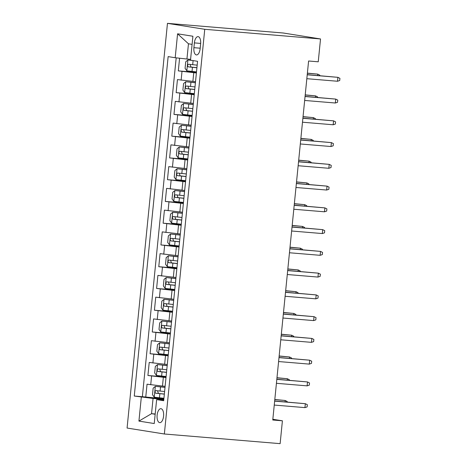 <?xml version="1.0" encoding="UTF-8"?>
<svg xmlns="http://www.w3.org/2000/svg" width="467" height="467" viewBox="0 0 467 467"><rect width="100%" height="100%" fill="white"/><g stroke="black" fill="none" stroke-linecap="round" stroke-linejoin="round"><path stroke-width="0.7" d="M163.573 416.185A6.999 3.257 -85.2 0 0 160.928 408.695A6.999 3.257 -85.2 0 0 157.122 415.157A6.999 3.257 -85.2 0 0 159.767 422.647A6.999 3.257 -85.2 0 0 163.573 416.185M167.466 23.35L127.077 428.046L164.355 433.995L204.75 29.298L167.466 23.35L283.247 33.005L320.525 38.954L204.75 29.298M179.579 58.217L178.318 70.885L196.455 72.397M195.521 81.678L177.448 79.588L176.147 92.641L194.284 94.153M193.35 103.44L175.277 101.345L173.975 114.397L192.112 115.909M191.178 125.197L173.105 123.101L171.803 136.154L189.941 137.672M189.007 146.953L170.934 144.858L169.632 157.916L187.769 159.428M186.835 168.71L168.762 166.62L167.46 179.672L185.597 181.184M184.663 190.472L166.591 188.376L165.289 201.429L183.426 202.941M182.492 212.228L164.419 210.132L163.117 223.185L181.254 224.703M180.32 233.985L162.247 231.889L160.946 244.947L179.083 246.459M178.149 255.741L160.076 253.651L158.774 266.704L176.911 268.216M175.977 277.503L157.904 275.407L156.603 288.46L174.74 289.972M173.806 299.259L155.733 297.164L154.431 310.216L172.568 311.734M171.634 321.016L153.561 318.92L152.26 331.979L170.397 333.491M169.463 342.772L151.39 340.682L150.088 353.735L168.219 355.247M167.291 364.534L149.218 362.439L147.916 375.491L166.048 377.003M320.525 38.954L318.243 61.802L308.599 60.996L272.763 420.002L282.412 420.802L272.839 419.278M194.383 42.894L193.904 47.681A6.783 3.158 -85.2 0 0 196.467 54.937A6.783 3.158 -85.2 0 0 200.15 48.679L200.629 43.892A6.783 3.158 -85.2 0 0 198.072 36.636A6.783 3.158 -85.2 0 0 194.383 42.894L200.67 43.419M163.765 399.892L156.632 399.606L163.683 400.727L197.559 61.305L190.507 60.179L192.9 36.245L177.583 33.805L175.195 57.739L168.143 56.612L134.262 396.034L153.065 398.45L151.542 413.68L155.167 414.258M156.632 399.606L154.238 423.54L138.927 421.094L141.314 397.16M165.995 377.587L147.916 375.491M165.12 386.291L162.469 386.069L163.339 377.365M168.167 355.831L150.088 353.735M170.338 334.074L152.26 331.979M172.51 312.312L154.431 310.216M174.681 290.556L156.603 288.46M176.853 268.799L158.774 266.704M179.024 247.037L160.946 244.947M181.196 225.281L163.117 223.185M183.368 203.524L165.289 201.429M185.539 181.768L167.46 179.672M187.711 160.006L169.632 157.916M189.882 138.25L171.803 136.154M192.054 116.493L173.975 114.397M194.225 94.737L176.147 92.641M196.397 72.975L178.318 70.885M176.187 57.85L142.365 396.711L163.876 398.765M162.469 386.069L147.047 384.195L145.739 397.248M195.457 82.396L196.327 73.681M192.089 44.371L188.464 43.793L186.94 59.023L175.195 57.739M190.594 59.332L186.94 59.023M282.412 420.802L280.13 443.65L164.355 433.995M155.196 413.984L151.542 413.68L138.927 421.094M163.818 399.343L153.065 398.45M194.155 95.455L193.285 104.159M191.108 125.903L191.978 117.205M189.812 138.968L188.942 147.671M187.641 160.73L186.771 169.428M185.469 182.486L184.599 191.19M183.292 204.242L182.428 212.946M180.25 234.697L181.126 225.981M178.949 247.761L178.085 256.459M175.907 278.209L176.783 269.5M174.605 291.274L173.742 299.977M171.564 321.728L172.44 313.013M169.393 343.496L170.268 334.775M168.091 356.549L167.221 365.252M165.919 378.305L165.049 387.009M142.365 396.711L134.262 396.034M188.464 43.793L177.583 33.805M337.513 81.252L339.707 80.528L339.923 78.351L337.904 77.335L337.513 81.252L306.831 78.695M307.222 74.778L337.904 77.335L307.233 74.638M190.74 60.22L187.956 59.969L185.726 61.825L185.072 68.351L186.87 70.85L196.502 71.9M187.956 59.969L192.783 60.547M197.179 65.152L188.54 64.242C187.36 64.96 187.273 65.835 188.277 66.857L196.916 67.768M196.928 67.68L191.056 67.085L190.267 65.024M317.618 75.508L317.753 74.125L307.385 73.121M319.72 75.683L319.772 75.14L317.753 74.125L307.374 73.255M335.341 103.009L337.536 102.285L337.752 100.107L335.732 99.097L335.341 103.009L304.659 100.452M305.05 96.535L335.732 99.097L305.062 96.4M333.169 124.771L335.364 124.041L335.58 121.869L333.561 120.854L333.169 124.771L302.488 122.208M302.879 118.291L333.561 120.854L302.89 118.157M330.998 146.527L333.193 145.803L333.409 143.626L331.389 142.61L330.998 146.527L300.316 143.964M300.707 140.053L331.389 142.61L300.719 139.913M328.826 168.283L331.021 167.56L331.237 165.382L329.217 164.366L328.826 168.283L298.144 165.727M298.536 161.81L329.217 164.366L298.547 161.67M195.428 82.694L185.784 81.725L183.554 83.581L182.901 90.108L184.698 92.606L194.33 93.657M185.784 81.725L195.416 82.782M195.008 86.915L186.368 86.004C185.189 86.722 185.101 87.592 186.105 88.613L194.745 89.524M194.757 89.436L188.884 88.841L188.096 86.78M315.447 97.264L315.581 95.881L305.214 94.877M317.548 97.44L317.601 96.897L315.581 95.881L305.202 95.017M193.256 104.45L183.613 103.487L181.383 105.338L180.729 111.864L182.527 114.362L192.159 115.413M183.613 103.487L193.245 104.538M192.836 108.671L184.196 107.76C183.017 108.478 182.93 109.348 183.934 110.37L192.573 111.28M192.579 111.193L186.712 110.603L185.924 108.542M313.275 119.021L313.41 117.637L303.042 116.633M315.377 119.196L315.429 118.653L313.41 117.637L303.03 116.773M191.085 126.207L181.441 125.244L179.205 127.094L178.557 133.626L180.355 136.119L189.987 137.175M181.441 125.244L191.073 126.294M190.664 130.427L182.025 129.517C180.846 130.235 180.758 131.104 181.762 132.126L190.402 133.042M190.408 132.955L184.541 132.359L183.753 130.299M311.104 140.777L311.238 139.394L300.871 138.395M313.205 140.958L313.258 140.409L311.238 139.394L300.859 138.53M188.913 147.963L179.27 147L177.034 148.856L176.386 155.383L178.184 157.881L187.816 158.932M179.27 147L188.901 148.051M188.493 152.189L179.848 151.273C178.674 151.991 178.587 152.867 179.591 153.888L188.23 154.799M188.236 154.711L182.363 154.116L181.581 152.055M308.932 162.539L309.066 161.156L298.699 160.152M311.034 162.714L311.086 162.172L309.066 161.156L298.687 160.286M326.655 190.04L328.85 189.316L329.066 187.139L327.046 186.129L326.655 190.04L295.973 187.483M296.364 183.566L327.046 186.129L296.376 183.432M186.742 169.725L177.098 168.756L174.862 170.613L174.214 177.139L176.012 179.637L185.644 180.688M177.098 168.756L186.73 169.813M186.321 173.946L177.676 173.035C176.497 173.753 176.415 174.623 177.419 175.645L186.059 176.555M186.064 176.468L180.192 175.878L179.41 173.812M306.761 184.296L306.895 182.912L296.527 181.908M308.862 184.471L308.915 183.928L306.895 182.912L296.516 182.048M324.483 211.802L326.678 211.072L326.894 208.901L324.874 207.885L324.483 211.802L293.801 209.239M294.192 205.322L324.874 207.885L294.204 205.188M184.57 191.482L174.927 190.518L172.691 192.369L172.043 198.895L173.841 201.394L183.473 202.445M174.927 190.518L184.558 191.569M184.15 195.702L175.504 194.792C174.325 195.51 174.244 196.379 175.248 197.401L183.887 198.312M183.893 198.224L178.02 197.634L177.238 195.574M304.589 206.052L304.723 204.669L294.356 203.665M306.691 206.227L306.743 205.684L304.723 204.669L294.344 203.805M322.312 233.558L324.507 232.835L324.723 230.657L322.703 229.641L322.312 233.558L291.63 231.002M292.021 227.085L322.703 229.641L292.033 226.944M182.399 213.238L172.755 212.275L170.519 214.131L169.871 220.657L171.669 223.15L181.301 224.207M172.755 212.275L182.387 213.326M181.972 217.459L173.333 216.548C172.154 217.266 172.072 218.136 173.076 219.157L181.716 220.074M181.721 219.986L175.849 219.391L175.067 217.33M302.418 227.814L302.552 226.425L292.184 225.427M304.519 227.989L304.572 227.441L302.552 226.425L292.173 225.561M320.14 255.315L322.335 254.591L322.551 252.413L320.531 251.398L320.14 255.315L289.458 252.758M289.849 248.841L320.531 251.398L289.861 248.701M180.227 234.994L170.583 234.031L168.348 235.888L167.7 242.414L169.498 244.912L179.13 245.963M170.583 234.031L180.215 235.082M179.801 239.221L171.161 238.304C169.982 239.022 169.9 239.898 170.904 240.919L179.544 241.83M179.55 241.743L173.677 241.147L172.895 239.086M300.246 249.571L300.38 248.187L290.013 247.183M302.347 249.746L302.4 249.203L300.38 248.187L290.001 247.317M317.969 277.071L320.164 276.347L320.38 274.176L318.36 273.16L317.969 277.071L287.287 274.514M287.678 270.597L318.36 273.16L287.69 270.463M178.055 256.757L168.412 255.788L166.176 257.644L165.528 264.17L167.326 266.669L176.958 267.719M168.412 255.788L178.044 256.844M177.629 260.977L168.99 260.066C167.811 260.784 167.723 261.654 168.733 262.676L177.372 263.586M177.378 263.499L171.506 262.909L170.724 260.843M298.074 271.327L298.209 269.944L287.841 268.939M300.176 271.502L300.228 270.959L298.209 269.944L287.83 269.08M315.797 298.833L317.992 298.104L318.208 295.932L316.188 294.916L315.797 298.833L285.115 296.271M285.506 292.354L316.188 294.916L285.518 292.219M175.884 278.513L166.24 277.55L164.005 279.4L163.357 285.927L165.155 288.425L174.786 289.476M166.24 277.55L175.872 278.601M175.458 282.733L166.818 281.823C165.639 282.541 165.552 283.411 166.561 284.432L175.201 285.343M175.207 285.255L169.334 284.666L168.552 282.605M295.903 293.083L296.037 291.7L285.67 290.696M298.004 293.258L298.057 292.716L296.037 291.7L285.658 290.836M313.626 320.59L315.82 319.866L316.036 317.688L314.017 316.673L313.626 320.59L282.944 318.033M283.335 314.116L314.017 316.673L283.346 313.976M173.712 300.269L164.069 299.306L161.833 301.162L161.185 307.689L162.983 310.187L172.615 311.238M164.069 299.306L173.701 300.357M173.286 304.49L164.647 303.579C163.468 304.297 163.38 305.167 164.39 306.189L173.029 307.105M173.035 307.017L167.163 306.422L166.38 304.361M293.725 314.846L293.866 313.456L283.498 312.458M295.833 315.021L295.885 314.472L293.866 313.456L283.487 312.592M311.454 342.346L313.649 341.622L313.865 339.445L311.845 338.429L311.454 342.346L280.772 339.789M281.163 335.872L311.845 338.429L281.175 335.732M171.541 322.026L161.897 321.062L159.661 322.919L159.013 329.445L160.811 331.944L170.443 332.994M161.897 321.062L171.529 322.113M171.115 326.252L162.475 325.336C161.296 326.059 161.208 326.929 162.218 327.951L170.858 328.861M170.864 328.774L164.991 328.178L164.209 326.118M291.554 336.602L291.694 335.218L281.327 334.214M293.661 336.777L293.714 336.234L291.694 335.218L281.315 334.349M169.363 343.788L159.726 342.819L157.49 344.675L156.842 351.202L158.64 353.7L168.272 354.751M159.726 342.819L169.358 343.875M168.943 348.008L160.304 347.098C159.124 347.816 159.037 348.686 160.047 349.707L168.686 350.618M168.692 350.53L162.82 349.941L162.037 347.874M289.382 358.358L289.522 356.975L279.155 355.971M291.49 358.533L291.542 357.991L289.522 356.975L279.143 356.111M167.192 365.544L157.554 364.581L155.318 366.432L154.67 372.958L156.468 375.456L166.1 376.513M157.554 364.581L167.186 365.632M166.772 369.765L158.132 368.854C156.953 369.572 156.865 370.442 157.875 371.463L166.515 372.374M166.521 372.287L160.648 371.697L159.866 369.636M287.211 380.115L287.351 378.731L276.984 377.727M289.318 380.29L289.371 379.747L287.351 378.731L276.972 377.867M309.282 364.108L311.477 363.379L311.693 361.207L309.674 360.191L309.282 364.108L278.601 361.546M278.992 357.629L309.674 360.191L279.003 357.494M307.111 385.865L309.306 385.141L309.522 382.963L307.502 381.948L307.111 385.865L276.429 383.302M276.82 379.385L307.502 381.948L276.832 379.251M304.939 407.621L307.134 406.897L307.35 404.72L305.33 403.704L304.939 407.621L274.257 405.064M274.649 401.147L305.33 403.704L274.66 401.007M165.02 387.301L155.383 386.337L153.147 388.194L152.499 394.72L154.297 397.219L163.929 398.269M155.383 386.337L165.014 387.388M164.6 391.521L155.96 390.61C154.781 391.328 154.694 392.198 155.704 393.22L164.343 394.136M164.349 394.049L158.476 393.453L157.694 391.393M285.039 401.877L285.179 400.493L274.812 399.489M287.147 402.052L287.199 401.503L285.179 400.493L274.8 399.624M164.641 364.313L165.511 355.609M166.812 342.556L167.682 333.852M168.984 320.794L169.854 312.09M171.155 299.038L172.025 290.334M173.327 277.281L174.197 268.578M175.499 255.519L176.368 246.821M177.676 233.763L178.54 225.059M179.848 212.006L180.711 203.303M182.019 190.25L182.883 181.546M184.191 168.488L185.055 159.79M186.362 146.731L187.226 138.028M188.534 124.975L189.398 116.271M190.705 103.219L191.569 94.515M192.877 81.456L193.747 72.759M181.126 80.172L181.996 71.469M150.724 384.785L151.588 376.081M152.896 363.022L153.766 354.319M155.067 341.266L155.937 332.562M157.239 319.51L158.109 310.806M159.41 297.753L160.28 289.05M161.582 275.991L162.452 267.287M163.754 254.235L164.623 245.531M165.925 232.478L166.795 223.775M168.097 210.722L168.966 202.018M170.268 188.96L171.138 180.256M172.44 167.204L173.31 158.5M174.611 145.447L175.481 136.743M176.783 123.691L177.653 114.987M178.954 101.929L179.824 93.225M200.197 48.206L193.904 47.681M187.897 60.015L186.823 70.786M192.433 67.324L192.025 71.457M193.105 60.593L192.696 64.709M191.056 67.085L188.277 66.857M185.726 81.772L184.652 92.542M190.262 89.08L189.853 93.213M190.939 82.332L190.524 86.471M188.884 88.841L186.105 88.613M183.554 103.534L182.48 114.304M188.09 110.837L187.676 114.97M188.761 104.094L188.353 108.227M186.712 110.603L183.934 110.37M181.383 125.29L180.309 136.06M185.919 132.593L185.504 136.732M186.59 125.851L186.181 129.984M184.541 132.359L181.762 132.126M179.211 147.047L178.137 157.817M183.747 154.355L183.333 158.488M184.418 147.607L184.01 151.74M182.363 154.116L179.591 153.888M177.04 168.803L175.966 179.573M181.575 176.112L181.161 180.244M182.247 169.363L181.838 173.502M180.192 175.878L177.419 175.645M174.868 190.565L173.794 201.335M179.404 197.868L178.989 202.001M180.075 191.126L179.667 195.259M178.02 197.634L175.248 197.401M172.697 212.322L171.623 223.092M177.232 219.624L176.818 223.763M177.904 212.882L177.495 217.015M175.849 219.391L173.076 219.157M170.525 234.078L169.451 244.848M175.061 241.386L174.646 245.519M175.732 234.638L175.323 238.771M173.677 241.147L170.904 240.919M168.353 255.834L167.279 266.604M172.889 263.143L172.475 267.276M173.561 256.395L173.152 260.533M171.506 262.909L168.733 262.676M166.182 277.596L165.108 288.367M170.718 284.899L170.303 289.032M171.389 278.157L170.98 282.29M169.334 284.666L166.561 284.432M164.01 299.353L162.936 310.123M168.546 306.656L168.132 310.794M169.217 299.913L168.809 304.046M167.163 306.422L164.39 306.189M161.839 321.109L160.765 331.879M166.375 328.418L165.96 332.551M167.046 321.67L166.637 325.803M164.991 328.178L162.218 327.951M159.667 342.866L158.593 353.636M164.203 350.174L163.789 354.307M164.874 343.426L164.46 347.565M162.82 349.941L160.047 349.707M157.496 364.628L156.422 375.398M162.031 371.93L161.617 376.063M162.703 365.188L162.288 369.321M160.648 371.697L157.875 371.463M155.324 386.384L154.25 397.154M159.86 393.687L159.445 397.826M160.531 386.945L160.117 391.077M158.476 393.453L155.704 393.22"/></g></svg>
